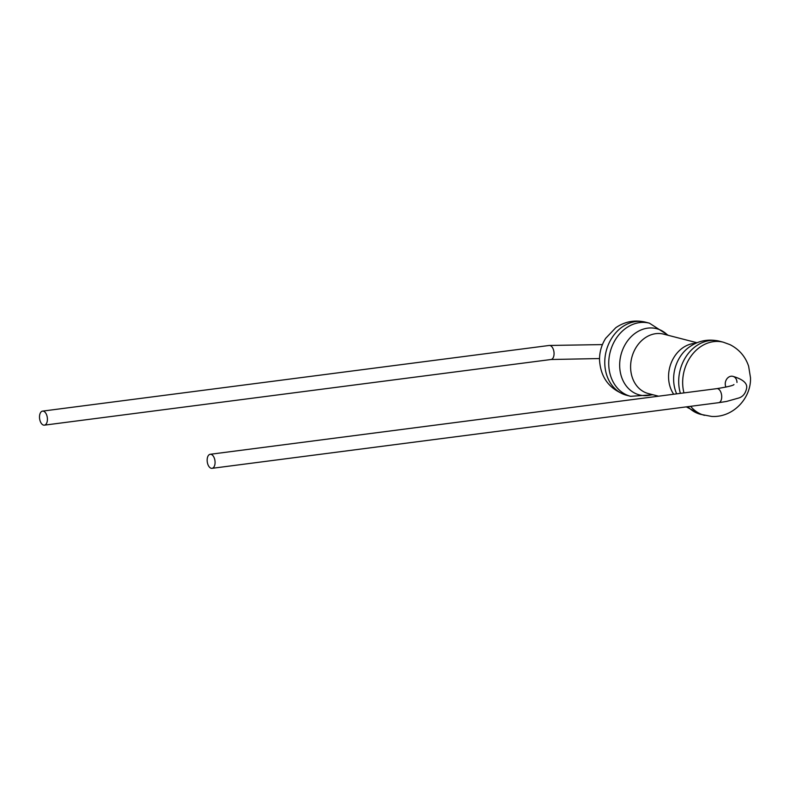 <?xml version="1.0" encoding="UTF-8"?>
<svg xmlns="http://www.w3.org/2000/svg" width="790" height="790" viewBox="0 0 790 790"><rect width="100%" height="100%" fill="white"/><g stroke="black" fill="none" stroke-linecap="round" stroke-linejoin="round"><path stroke-width="1.19" d="M207.148 460.294A7.08 3.891 -97.4 0 0 212.026 468.332A7.08 3.891 -97.4 0 0 215.078 462.328A7.08 3.891 -97.4 0 0 210.199 454.29A7.08 3.891 -97.4 0 0 207.148 460.294M47.42 419.154A7.08 3.891 82.6 0 1 44.368 425.158A7.08 3.891 82.6 0 1 39.5 417.12A7.08 3.891 82.6 0 1 42.551 411.116A7.08 3.891 82.6 0 1 47.42 419.154M736.981 382.439A7.08 5.777 104.4 0 0 732.883 376.346A7.08 5.777 104.4 0 0 725.25 383.96A7.08 5.777 104.4 0 0 725.951 387.12A7.08 5.777 104.4 0 1 725.25 383.96A7.08 5.777 104.4 0 1 732.883 376.346C742.788 379.24 747.389 383.14 746.668 388.028C745.582 393.44 742.906 396.778 738.64 398.041L726.573 401.438L718.663 402.683A7.08 3.891 -97.4 0 0 721.714 396.679A7.08 3.891 -97.4 0 0 716.846 388.641C727.669 386.873 733.367 385.51 733.95 384.542M602.424 344.588L549.198 345.467A7.08 3.891 82.6 0 1 554.067 353.505A7.08 3.891 82.6 0 1 551.015 359.509L44.368 425.158M604.765 362.778A37.762 30.82 104.4 0 0 626.648 395.286C609.574 389.559 600.528 377.709 599.521 359.756C599.501 352.014 601.555 344.875 605.673 338.318L615.765 327.722C624.801 321.52 634.706 319.664 645.479 322.152A37.762 30.82 104.4 0 0 604.765 362.778M645.479 322.152L649.439 323.179A37.762 30.82 104.4 0 0 608.725 363.795A37.762 30.82 104.4 0 0 630.608 396.313L652.994 394.763M667.659 335.177A34.217 27.936 104.4 0 0 636.77 332.195A34.217 27.936 104.4 0 0 619.666 365.484A34.217 27.936 104.4 0 0 652.362 394.605M695.733 343.295A30.682 25.043 104.4 0 0 668.557 376.939A30.682 25.043 104.4 0 0 673.692 394.23M680.407 393.361A37.762 30.82 104.4 0 1 678.689 381.817A37.762 30.82 104.4 0 1 719.413 341.191C707.563 338.535 696.938 340.934 687.527 348.4A34.217 27.936 104.4 0 0 673.623 379.378A34.217 27.936 104.4 0 0 676.141 392.62L676.665 393.845M687.883 406.672A37.762 30.82 104.4 0 0 700.572 414.325L711.563 416.419C733.11 417.88 751.3 398.13 750.5 377.758L748.634 366.234C745.414 356.586 739.213 349.397 730.049 344.667L723.373 342.218A37.762 30.82 104.4 0 0 682.659 382.834A37.762 30.82 104.4 0 0 683.952 392.906M690.628 406.317A37.762 30.82 104.4 0 0 704.532 415.352M697.017 342.741L663.679 334.15A30.682 25.043 104.4 0 0 630.598 367.162A30.682 25.043 104.4 0 0 648.383 393.578L658.554 396.195M718.663 402.683L212.026 468.332M549.198 345.467L42.551 411.116M599.531 358.551L551.015 359.509M716.846 388.641L210.199 454.29M626.648 395.286L630.608 396.313M686.303 406.88L700.572 414.325M719.413 341.191L723.373 342.218M649.439 323.179L668.301 335.345"/></g></svg>
